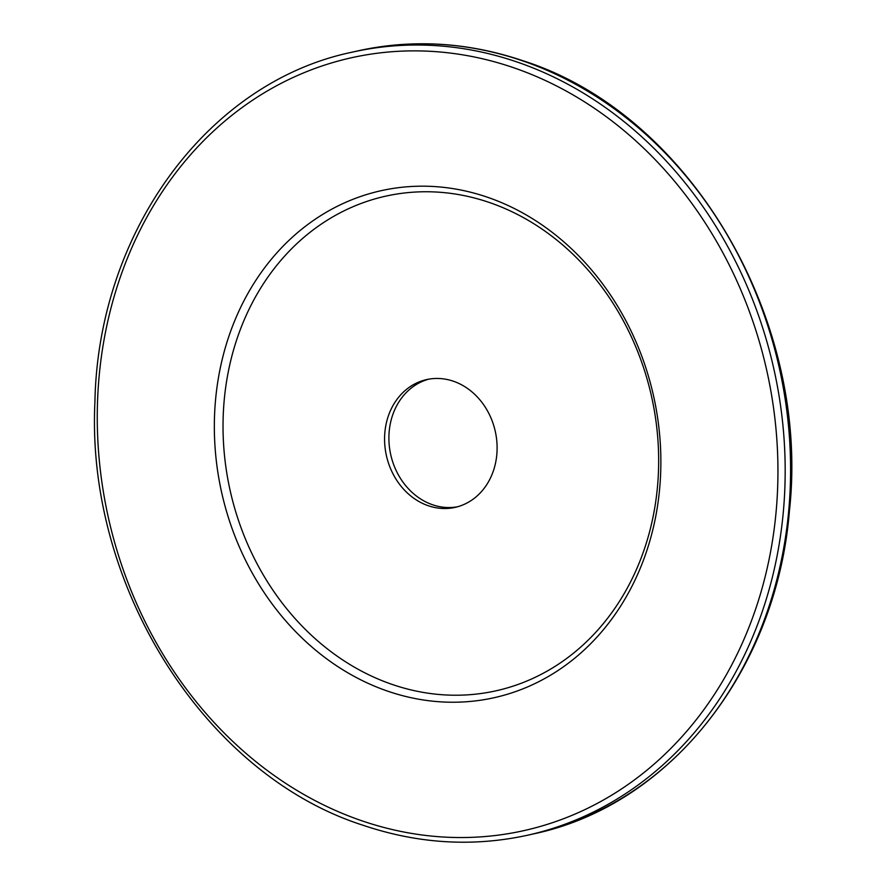 <?xml version="1.0" encoding="UTF-8"?>
<svg xmlns="http://www.w3.org/2000/svg" width="886" height="886" viewBox="0 0 886 886"><rect width="100%" height="100%" fill="white"/><g stroke="black" fill="none" stroke-linecap="round" stroke-linejoin="round"><path stroke-width="1.33" d="M457.298 506.825A65.464 55.774 77.4 0 1 432.711 504.81A65.464 55.774 77.4 0 1 388.932 440.453A65.464 55.774 77.4 0 1 428.702 379.175M453.289 381.19A65.464 55.774 77.4 0 1 497.101 446.832A65.464 55.774 77.4 0 1 455.149 507.368A65.464 55.774 77.4 0 1 428.392 505.773A65.464 55.774 77.4 0 1 384.579 440.132A65.464 55.774 77.4 0 1 426.531 379.607A65.464 55.774 77.4 0 1 453.289 381.19M486.99 197.069A259.742 221.279 77.4 0 1 655.341 518.388A259.742 221.279 77.4 0 1 388.223 691.346A259.742 221.279 77.4 0 1 219.872 370.027A259.742 221.279 77.4 0 1 486.99 197.069M489.017 202.373A253.407 215.874 77.4 0 1 653.27 515.851A253.407 215.874 77.4 0 1 392.664 684.601A253.407 215.874 77.4 0 1 228.422 371.112A253.407 215.874 77.4 0 1 489.017 202.373M521.987 60.636A401.225 341.808 -102.6 0 0 357.988 50.867C412.699 38.862 467.598 42.118 522.685 60.658C689.175 113.164 810.834 318.938 789.404 511.067C776.546 670.602 669.805 805.584 533.416 833.914A401.225 341.808 -102.6 0 0 790.533 462.913A401.225 341.808 -102.6 0 0 521.987 60.636M352.584 52.086A401.225 341.808 77.4 0 1 516.582 61.843A401.225 341.808 77.4 0 1 785.129 464.131A401.225 341.808 77.4 0 1 528.012 835.133C473.312 847.138 418.402 843.882 363.315 825.342C205.242 775.04 86.02 586.809 94.913 402.211C97.992 231.7 208.066 81.756 352.584 52.086L357.988 50.867M512.883 67.469A395.953 337.311 -102.6 0 0 105.689 331.131A395.953 337.311 -102.6 0 0 362.319 820.945A395.953 337.311 -102.6 0 0 769.513 557.294A395.953 337.311 -102.6 0 0 512.883 67.469M533.416 833.914L528.012 835.133"/></g></svg>
